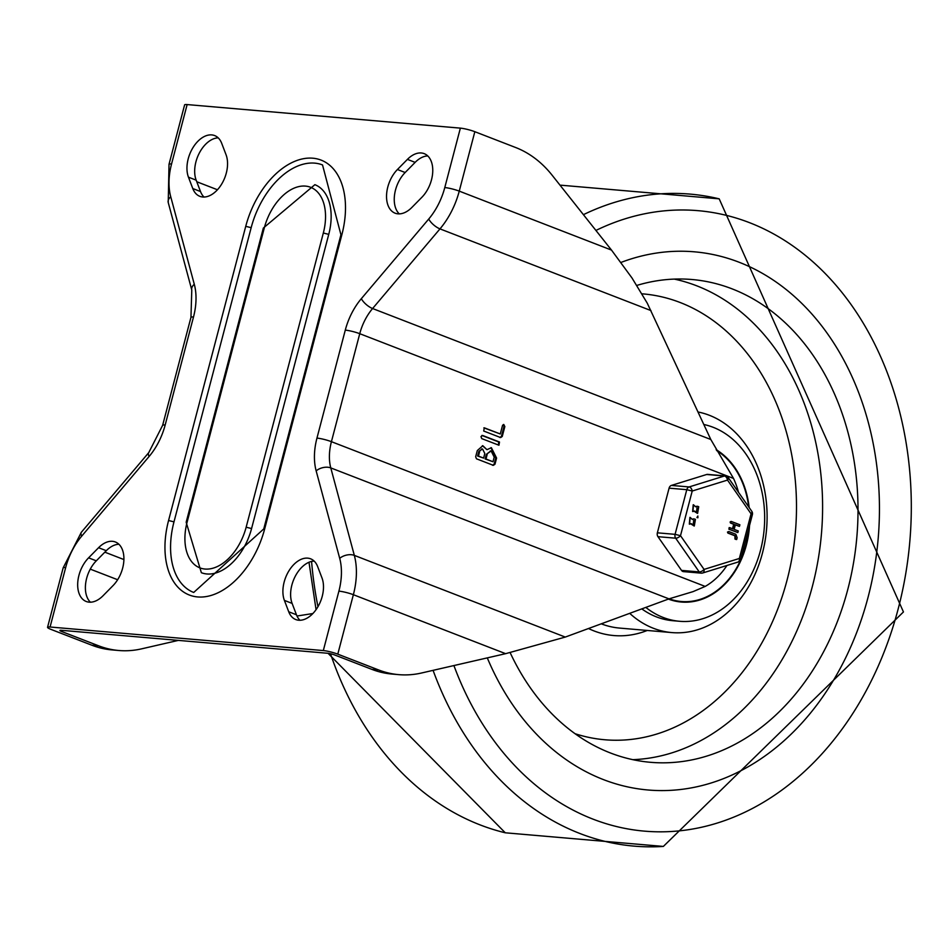 <?xml version="1.0" encoding="UTF-8"?>
<svg xmlns="http://www.w3.org/2000/svg" width="951" height="951" viewBox="0 0 951 951"><rect width="100%" height="100%" fill="white"/><g stroke="black" fill="none" stroke-linecap="round" stroke-linejoin="round"><path stroke-width="1.43" d="M299.969 620.278A26.473 16.524 111.2 0 1 296.45 614.774L292.112 603.398A26.473 16.524 111.2 0 1 295.262 576.282A26.473 16.524 111.2 0 1 314.151 561.09M288.735 611.778A26.473 16.524 -68.8 0 0 295.797 619.565A26.473 16.524 -68.8 0 0 317.218 607.927A26.473 16.524 -68.8 0 0 321.997 577.97L317.658 566.594A26.473 16.524 -68.8 0 0 310.597 558.808A26.473 16.524 -68.8 0 0 289.175 570.445A26.473 16.524 -68.8 0 0 284.397 600.402L288.735 611.778L296.45 614.774M397.435 169.516A26.473 16.524 -68.8 0 0 386.582 194.658A26.473 16.524 -68.8 0 0 395.093 213.179A26.473 16.524 -68.8 0 0 411.878 207.437L421.864 197.297A26.473 16.524 -68.8 0 0 432.717 172.167A26.473 16.524 -68.8 0 0 424.205 153.646A26.473 16.524 -68.8 0 0 407.42 159.376L397.435 169.516L405.162 172.511L415.135 162.371A26.473 16.524 111.2 0 1 427.76 155.928M399.265 213.88A26.473 16.524 111.2 0 1 405.162 172.511M738.487 492.273A74.142 57.012 94.9 0 0 733.518 478.436L710.801 439.493L372.59 308.528L439.98 228.882A10.592 4.006 -139.8 0 1 428.735 219.027L361.344 298.662A52.959 33.035 -68.8 0 0 345.284 330.128L316.956 438.102A52.959 33.035 -68.8 0 0 316.16 470.888L339.709 558.368A52.959 33.035 111.2 0 1 338.901 591.142L323.316 650.567A10.592 1.486 14.7 0 1 337.783 654.145L378.593 669.944A121.799 93.662 94.9 0 0 398.731 674.639A121.799 93.662 94.9 0 0 421.495 673.011L505.623 653.67L565.274 637.075L668.981 598.868L693.041 591.629L705.19 586.422A74.142 57.012 94.9 0 0 726.968 565.465M710.801 439.493L647.251 303.155L631.987 277.965L611.505 250.089L459.25 191.127A10.592 1.486 -165.3 0 0 444.783 187.561A52.959 33.035 111.2 0 1 428.735 219.027M650.936 310.573L439.98 228.882A63.551 39.645 -68.8 0 0 459.25 191.127L474.834 131.702A10.592 1.486 -165.3 0 0 460.367 128.135L444.783 187.561M398.731 674.639L391.978 674.057A121.799 93.662 -85.1 0 1 371.841 669.361L334.895 655.061A5.29 0.737 -165.3 0 0 327.655 653.266L61.173 630.287A5.29 0.737 14.7 0 0 59.901 630.442A5.29 0.737 14.7 0 0 61.649 631.5L98.607 645.8L91.855 645.218A121.799 93.662 94.9 0 0 112.004 649.913L118.744 650.496A121.799 93.662 -85.1 0 1 98.607 645.8M118.899 544.257A26.473 16.524 -68.8 0 0 106.286 550.688L96.301 560.828A26.473 16.524 -68.8 0 0 90.416 602.209M103.029 595.766A26.473 16.524 111.2 0 1 86.244 601.496A26.473 16.524 111.2 0 1 77.72 582.987A26.473 16.524 111.2 0 1 88.586 557.845L98.571 547.705A26.473 16.524 111.2 0 1 115.344 541.975A26.473 16.524 111.2 0 1 123.868 560.484A26.473 16.524 111.2 0 1 113.014 585.626L103.029 595.766M226.053 154.74A26.473 16.524 111.2 0 1 221.274 184.708A26.473 16.524 111.2 0 1 199.853 196.334A26.473 16.524 111.2 0 1 192.791 188.548L188.453 177.171A26.473 16.524 111.2 0 1 193.231 147.215A26.473 16.524 111.2 0 1 214.653 135.577A26.473 16.524 111.2 0 1 221.714 143.363L226.053 154.74M218.207 137.859A26.473 16.524 -68.8 0 0 199.318 153.063A26.473 16.524 -68.8 0 0 196.168 180.167L200.506 191.543A26.473 16.524 -68.8 0 0 204.025 197.047M323.316 650.567L50.07 627.006A10.592 1.486 -165.3 0 0 47.55 627.315A10.592 1.486 -165.3 0 0 51.045 629.419L91.855 645.218M187.133 104.574L171.549 164A10.592 1.486 14.7 0 0 169.016 164.309L184.613 104.872A10.592 1.486 14.7 0 1 187.133 104.574L460.367 128.135M340.933 234.731L322.52 164.927A71.491 44.602 -68.8 0 0 251.171 227.669L245.738 226.338L168.565 520.518A75.462 47.086 -68.8 0 0 197.677 596.943A75.462 47.086 -68.8 0 0 264.699 528.815L263.76 528.922L340.933 234.731L341.885 234.624A75.462 47.086 -68.8 0 0 312.772 158.199A75.462 47.086 -68.8 0 0 245.738 226.338M263.76 528.922L193.707 592.461A71.491 44.602 -68.8 0 1 173.985 521.861L251.171 227.669M263.344 228.05L314.876 184.684A50.308 31.383 111.2 0 1 328.749 234.362L323.328 233.019L246.154 527.211A46.337 28.91 111.2 0 1 204.988 569.043A46.337 28.91 111.2 0 1 187.121 522.123L186.17 522.23L263.344 228.05L264.295 227.931A46.337 28.91 111.2 0 1 305.461 186.099A46.337 28.91 111.2 0 1 323.328 233.019M186.17 522.23L201.362 572.704A50.308 31.383 111.2 0 0 251.575 528.554L328.749 234.362M487.185 454.412L485.985 459.012L485.141 458.941L492.998 461.734L494.211 457.134L491.132 450.988L486.341 454.34L485.141 458.941M485.985 459.012L492.998 461.734M490.704 450.988L486.341 454.34M479.673 451.499L478.46 456.1L477.616 456.028L483.607 458.097L484.808 453.496L482.549 449.003L478.829 451.428L477.616 456.028M478.46 456.1L483.607 458.097M482.121 449.003L478.829 451.428M486.971 449.68L491.37 447.695L496.588 458.061L494.972 464.231L493.367 465.348L476.451 458.798L475.666 456.753L477.295 450.584L482.823 445.722L486.971 449.68L482.395 445.698M490.942 447.683L495.744 457.978L494.128 464.159L492.523 465.277M480.968 436.58L482.573 435.463L499.489 442.013L498.954 445.234L481.741 438.613L480.968 436.58M481.884 435.451L498.645 441.942L498.514 445.104M500.285 433.965L502.556 425.323L503.78 424.479L504.85 426.583L502.247 436.461L500.654 437.579L483.726 431.029L484.273 427.807L500.285 433.965L483.869 427.867M503.364 424.538L504.006 426.512L501.415 436.39L499.81 437.508M312.879 613.538L296.974 616.022M178.36 640.392L141.509 648.867A121.799 93.662 -85.1 0 1 118.744 650.496M474.834 131.702L515.644 147.512A121.799 93.662 -85.1 0 1 552.091 175.174L611.505 250.089M868.097 597.133A270.084 207.675 -85.1 0 1 648.059 789.996A270.084 207.675 -85.1 0 1 487.292 657.89A270.084 207.675 94.9 0 0 648.059 789.996A270.084 207.675 94.9 0 0 868.097 597.133A270.084 207.675 94.9 0 0 694.468 251.825A270.084 207.675 -85.1 0 1 868.097 597.133M620.979 262.44A270.084 207.675 -85.1 0 1 694.468 251.825A270.084 207.675 94.9 0 0 620.979 262.44M668.387 599.082A79.967 61.494 94.9 0 0 681.261 602.031A79.967 61.494 94.9 0 0 746.404 544.935A79.967 61.494 94.9 0 0 749.554 525.392M749.162 507.537A79.967 61.494 94.9 0 0 716.151 449.668M677.053 601.484A79.967 61.494 94.9 0 0 679.906 601.389M645.824 607.404A99.296 76.353 94.9 0 0 679.596 621.288A99.296 76.353 94.9 0 0 760.491 550.391A99.296 76.353 94.9 0 0 703.835 424.503M641.794 608.878A99.296 76.353 94.9 0 0 672.856 620.706L679.596 621.288M629.705 613.336A111.208 85.519 94.9 0 0 671.822 632.581A111.208 85.519 94.9 0 0 762.429 553.173A111.208 85.519 94.9 0 0 698.022 411.985M510.14 652.624A242.279 186.301 94.9 0 0 650.448 762.298A242.279 186.301 94.9 0 0 847.828 589.287A242.279 186.301 94.9 0 0 692.078 279.523A242.279 186.301 94.9 0 0 636.861 285.407M748.984 527.567A79.432 61.078 -85.1 0 1 746.024 544.78A79.432 61.078 -85.1 0 1 681.308 601.507A79.432 61.078 -85.1 0 1 669.135 598.809M716.697 450.596A79.432 61.078 -85.1 0 1 748.663 506.835M681.522 570.398A3.97 3.055 94.9 0 0 683.496 571.622L701.196 573.144A3.97 3.055 94.9 0 0 702.123 573.049A3.97 2.425 -107.2 0 0 702.718 572.977L702.718 572.977A3.97 2.425 -107.2 0 0 704.073 569.411L680.5 535.686L692.221 491.025A3.97 2.425 -107.2 0 0 689.106 486.948L671.394 485.426A3.97 3.055 94.9 0 0 669.088 488.16L657.367 532.822A3.97 3.055 94.9 0 0 657.949 536.673L681.522 570.398L699.235 571.92A3.97 3.055 94.9 0 0 701.196 573.144A3.97 3.97 0 0 0 702.718 572.977L738 562.053A3.97 3.97 0 0 0 740.674 559.259L739.355 558.475L704.073 569.411A3.97 1.866 145.1 0 1 699.235 571.92L675.662 538.195A3.97 1.866 -34.9 0 0 680.5 535.686L675.079 534.343L657.367 532.822M706.676 474.49L724.389 476.011A3.97 2.425 72.8 0 1 727.503 480.089A3.97 1.866 -34.9 0 0 728.228 477.592A3.97 3.97 0 0 0 725.316 475.916L707.603 474.383A3.97 3.055 94.9 0 0 706.676 474.49L671.394 485.426M732.508 528.72L733.673 524.263L730.511 523.038L730.118 522.016L730.927 521.457L730.118 522.016L731.426 521.505L739.89 524.774L739.474 526.355L735.373 524.762L734.16 529.362L738.273 530.955L737.857 532.524L729.393 529.255L729.809 527.674L732.971 528.899L734.184 524.298L731.01 523.074L730.63 522.063L731.426 521.505M739.26 526.331L735.337 524.904M737.643 532.512L728.894 529.208L729.155 527.603L729.809 527.674M736.668 539.538L734.968 539.039L736.157 539.502L734.968 539.039L734.921 535.805L727.872 533.071L727.491 532.061L728.799 531.538L735.848 534.272L737.156 537.695L736.668 539.538L735.48 539.086L735.432 535.853L728.383 533.119L727.99 532.096L728.799 531.538M692.649 511.519L693.22 504.767M695.3 506.586L697.297 506.312M697.796 506.36L698.735 506.728L697.606 513.374L694.503 511.008L692.91 511.555L693.469 504.767L695.621 506.776L696.976 506.217M697.356 513.338L694.087 511.222M697.701 517.748L696.94 517.534L697.856 516.001L697.915 517.76L697.856 516.001M689.344 524.144L689.903 517.392M691.983 519.21L693.98 518.937M694.492 518.984L695.431 519.353L694.289 525.998L691.199 523.632L689.594 524.179L690.153 517.392L692.304 519.401L693.659 518.842M694.04 525.962L690.771 523.846M694.171 524.31L694.503 520.886L693.529 520.506M689.475 522.491L689.772 519.044M697.487 511.686L697.82 508.262L696.845 507.882M692.78 509.867L693.077 506.419M689.427 522.468L690.022 519.032L689.427 522.468M694.135 524.286L695.015 520.922L693.79 520.494L693.184 523.93L694.135 524.286M692.744 509.843L693.338 506.419L692.744 509.843M697.44 511.662L698.319 508.298L697.095 507.87L696.501 511.305L697.44 511.662M669.088 488.16L686.788 489.682L692.221 491.025L727.503 480.089L751.076 513.813L752.384 514.61A3.97 3.97 0 0 0 751.801 511.317A3.97 1.866 145.1 0 1 751.076 513.813L739.355 558.475A3.97 2.425 72.8 0 1 738 562.053M284.397 600.402L292.112 603.398M407.42 159.376L415.135 162.371M337.783 654.145L353.368 594.708A63.551 39.645 -68.8 0 0 354.331 555.384L330.782 467.904L668.981 598.868M338.901 591.142A10.592 1.486 14.7 0 1 353.368 594.708L505.623 653.67M565.274 637.075L354.331 555.384A10.592 6.3 -15.1 0 0 339.709 558.368M316.16 470.888A10.592 6.3 -15.1 0 1 330.782 467.904A42.367 26.426 111.2 0 1 331.423 441.68L359.751 333.694L733.518 478.436M705.19 586.422L331.423 441.68A10.592 1.486 14.7 0 0 316.956 438.102M345.284 330.128A10.592 1.486 14.7 0 1 359.751 333.694A42.367 26.426 111.2 0 1 372.59 308.528A10.592 4.006 -139.8 0 1 361.344 298.662M88.586 557.845L96.301 560.828M98.571 547.705L106.286 550.688M192.791 188.548L200.506 191.543M188.453 177.171L196.168 180.167M169.016 164.309L168.232 202.515L191.781 290.007A10.592 6.3 -15.1 0 1 194.289 284.266A52.959 33.035 111.2 0 1 193.493 317.04L165.165 425.014A52.959 33.035 111.2 0 1 149.105 456.48L81.715 536.126A52.959 33.035 -68.8 0 0 65.667 567.581L50.07 627.006M65.667 567.581A10.592 1.486 -165.3 0 0 63.146 567.89L47.55 627.315M81.715 536.126A10.592 4.006 -139.8 0 1 81.346 532.275L148.748 452.628L162.633 425.323A10.592 1.486 -165.3 0 1 165.165 425.014M149.105 456.48A10.592 4.006 -139.8 0 1 148.748 452.628M168.232 202.515A10.592 6.3 -15.1 0 1 170.74 196.774L194.289 284.266M193.493 317.04A10.592 1.486 -165.3 0 0 190.961 317.337L162.633 425.323M117.639 579.73L90.286 569.138M104.836 552.162L123.903 559.557M61.958 630.358L61.649 631.5M196.774 181.748L217.446 189.76M264.699 528.815L341.885 234.624M173.985 521.861L168.565 520.518M187.121 522.123L264.295 227.931M251.575 528.554L246.154 527.211M496.588 458.061L495.744 457.978M494.972 464.231L494.128 464.159M499.489 442.013L498.645 441.942M504.85 426.583L504.006 426.512M502.247 436.461L501.415 436.39M171.549 164A52.959 33.035 -68.8 0 0 170.74 196.774M371.841 669.361L378.593 669.944M561.102 185.219L560.115 185.279A327.215 251.599 -85.1 0 1 561.102 185.219L719.194 198.842L903.45 611.945L663.358 846.426L505.266 832.791A327.215 251.599 -85.1 0 1 330.508 653.753M317.955 606.714A327.215 251.599 -85.1 0 1 311.571 561.423M663.299 846.426A327.215 251.599 -85.1 0 1 433.085 670.348M583.415 214.664A327.215 251.599 -85.1 0 1 719.122 198.83M595.92 230.439A311.393 239.438 -85.1 0 1 842.087 292.623A311.393 239.438 -85.1 0 1 898.208 608.795A311.393 239.438 -85.1 0 1 684.031 830.318A311.393 239.438 -85.1 0 1 453.912 665.557M601.234 623.82A111.208 85.519 94.9 0 0 619.541 628.076L671.822 632.581M588.491 628.516A119.16 91.617 94.9 0 0 647.251 630.465M632.831 759.671A242.279 186.301 94.9 0 0 812.416 586.232A242.279 186.301 94.9 0 0 674.271 279.095M575.058 733.708A223.747 172.048 94.9 0 0 787.095 579.979A223.747 172.048 94.9 0 0 642.02 293.811M657.949 536.673L675.662 538.195A3.97 3.055 94.9 0 1 675.079 534.343L686.788 489.682A3.97 3.055 94.9 0 1 689.106 486.948L724.389 476.011A3.97 3.055 94.9 0 1 725.316 475.916M491.132 450.988L490.288 450.917M482.549 449.003L481.705 448.92M191.781 290.007L190.961 317.337M63.146 567.89L81.346 532.275M505.266 832.791L328.059 653.313M316.053 609.662L308.992 562.255M681.308 601.507L674.271 600.901M751.801 511.317L728.228 477.592M740.674 559.259L752.384 514.61"/></g></svg>
